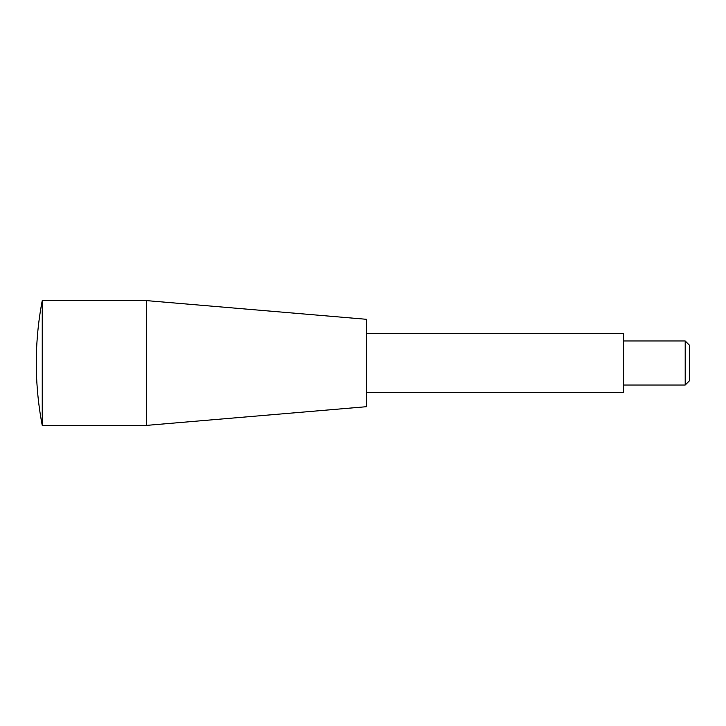 <?xml version="1.0" encoding="UTF-8"?>
<svg xmlns="http://www.w3.org/2000/svg" width="726" height="726" viewBox="0 0 726 726"><rect width="100%" height="100%" fill="white"/><g stroke="black" fill="none" stroke-linecap="round" stroke-linejoin="round"><path stroke-width="1.09" d="M685.199 385.025L685.199 340.975L689.7 345.476L689.7 380.524L685.199 385.025L623.625 385.025M366.666 333.633L623.625 333.633L623.625 392.367L366.666 392.367M146.425 425.4L146.425 300.6L366.666 319.322L366.666 406.678L146.425 425.4L42.244 425.4L42.244 300.6C38.287 321.21 36.309 342.01 36.3 363A330.366 330.366 0 0 0 42.244 425.4M685.199 340.975L623.625 340.975M146.425 300.6L42.244 300.6"/></g></svg>
